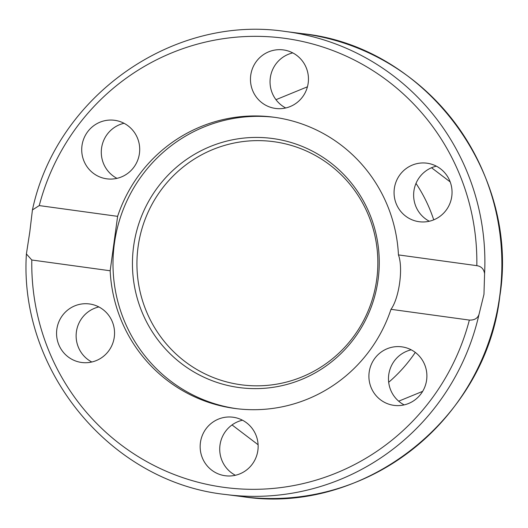 <?xml version="1.0" encoding="UTF-8"?>
<svg xmlns="http://www.w3.org/2000/svg" width="528" height="528" viewBox="0 0 528 528"><rect width="100%" height="100%" fill="white"/><g stroke="black" fill="none" stroke-linecap="round" stroke-linejoin="round"><path stroke-width="0.79" d="M29.792 231.983L32.432 209.939L39.25 205.583L117.619 216.348A146.923 144.269 97.3 0 1 272.996 117.104A146.923 144.269 97.3 0 1 274.243 117.269A146.923 144.269 97.3 0 1 398.442 254.905L476.817 265.663C481.219 266.303 483.813 268.963 484.592 273.649L483.965 294.347L478.995 314.464C477.596 318.397 474.382 320.265 469.359 320.08L390.991 309.322A146.923 144.269 97.3 0 1 235.613 408.56A146.923 144.269 97.3 0 1 234.366 408.395A146.923 144.269 97.3 0 1 110.167 270.765L31.799 260L26.4 253.955L29.792 231.983M272.903 138.554A125.638 123.374 97.3 0 1 378.074 279.814A125.638 123.374 97.3 0 1 238.801 387.506A125.638 123.374 97.3 0 1 133.624 246.253A125.638 123.374 97.3 0 1 272.903 138.554M274.039 141.722A122.641 120.43 97.3 0 1 376.702 279.609A122.641 120.43 97.3 0 1 240.755 384.734A122.641 120.43 97.3 0 1 138.085 246.847A122.641 120.43 97.3 0 1 274.039 141.722M237.112 408.745A146.923 144.269 97.3 0 1 114.206 244.867A146.923 144.269 97.3 0 1 274.494 117.308M250.741 75.233A29.522 28.987 97.3 0 1 283.213 49.896A29.522 28.987 97.3 0 1 308.18 83.12A29.522 28.987 97.3 0 1 275.708 108.464A29.522 28.987 97.3 0 1 250.741 75.233M292.783 52.899A29.522 28.987 -82.7 0 0 270.316 77.748A29.522 28.987 -82.7 0 0 285.721 107.969M412.17 165.152A29.522 28.987 97.3 0 1 426.815 163.172A29.522 28.987 97.3 0 1 451.816 188.562A29.522 28.987 97.3 0 1 433.95 219.754A29.522 28.987 97.3 0 1 419.305 221.734A29.522 28.987 97.3 0 1 394.297 196.337A29.522 28.987 97.3 0 1 412.17 165.152M436.372 166.175A29.522 28.987 -82.7 0 0 431.739 167.66A29.522 28.987 -82.7 0 0 413.662 193.736A29.522 28.987 -82.7 0 0 429.31 221.239M92.882 172.92A29.522 28.987 97.3 0 1 83.959 138.303A29.522 28.987 97.3 0 1 114.464 120.278A29.522 28.987 97.3 0 1 128.542 126.205A29.522 28.987 97.3 0 1 137.465 160.822A29.522 28.987 97.3 0 1 106.953 178.847A29.522 28.987 97.3 0 1 92.882 172.92M124.027 123.288A29.522 28.987 -82.7 0 0 102.003 145.695A29.522 28.987 -82.7 0 0 112.457 175.435A29.522 28.987 -82.7 0 0 116.965 178.352M96.446 360.518A29.522 28.987 97.3 0 1 81.8 362.498A29.522 28.987 97.3 0 1 56.793 337.108A29.522 28.987 97.3 0 1 74.666 305.917A29.522 28.987 97.3 0 1 89.311 303.937A29.522 28.987 97.3 0 1 114.319 329.327A29.522 28.987 97.3 0 1 96.446 360.518M98.875 306.94A29.522 28.987 -82.7 0 0 94.235 308.425A29.522 28.987 -82.7 0 0 76.157 334.501A29.522 28.987 -82.7 0 0 91.806 362.003M257.869 450.43A29.522 28.987 97.3 0 1 225.397 475.768A29.522 28.987 97.3 0 1 200.429 442.543A29.522 28.987 97.3 0 1 232.901 417.206A29.522 28.987 97.3 0 1 257.869 450.43M242.464 420.209A29.522 28.987 -82.7 0 0 219.998 445.058A29.522 28.987 -82.7 0 0 235.402 475.279M415.727 352.744A29.522 28.987 97.3 0 1 424.651 387.367A29.522 28.987 97.3 0 1 394.145 405.385A29.522 28.987 97.3 0 1 380.068 399.465A29.522 28.987 97.3 0 1 371.144 364.841A29.522 28.987 97.3 0 1 401.656 346.823A29.522 28.987 97.3 0 1 415.727 352.744M411.22 349.826A29.522 28.987 -82.7 0 0 389.189 372.24A29.522 28.987 -82.7 0 0 399.643 401.973A29.522 28.987 -82.7 0 0 404.158 404.89M390.991 309.322C399.234 298.063 403.366 267.914 398.442 254.905M117.619 216.348L110.167 270.765M258.1 444.741L232.043 424.934M422.657 391.354L398.686 401.188M431.541 167.739L450.193 181.922M388.681 382.279A149.754 147.055 -82.7 0 0 415.298 352.414M433.732 219.839A149.754 147.055 -82.7 0 0 415.998 183.407M275.972 99.686L307.441 86.797M484.592 273.649A233.429 229.218 -82.7 0 0 285.292 31.469C172.597 14.461 56.397 96.525 32.432 209.939M285.292 31.469L302.287 33.647A233.429 229.218 97.3 0 1 499.679 296.36A233.429 229.218 97.3 0 1 242.893 496.709L225.898 494.531A233.429 229.218 -82.7 0 0 478.995 314.464M39.25 205.583A226.565 222.473 97.3 0 1 285.054 38.366A226.565 222.473 97.3 0 1 476.817 265.663M469.359 320.08A226.565 222.473 97.3 0 1 223.555 487.298A226.565 222.473 97.3 0 1 31.799 260M302.287 33.647C425.014 46.088 520.014 172.517 499.798 296.373C486.057 419.595 363.37 515.335 242.893 496.709M26.4 253.955C18.817 371.098 111.118 482.467 225.898 494.531"/></g></svg>
